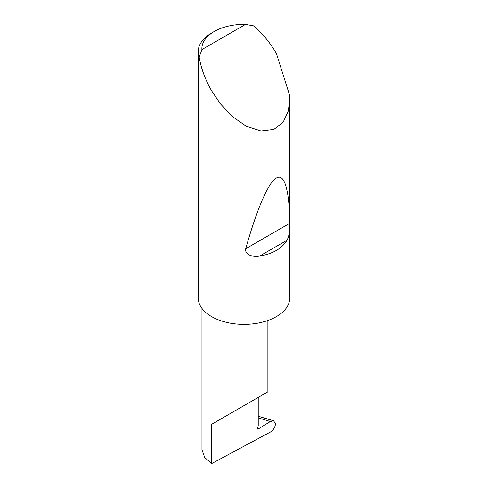 <?xml version="1.0" encoding="UTF-8"?>
<svg xmlns="http://www.w3.org/2000/svg" width="488" height="488" viewBox="0 0 488 488"><rect width="100%" height="100%" fill="white"/><g stroke="black" fill="none" stroke-linecap="round" stroke-linejoin="round"><path stroke-width="0.73" d="M270.364 421.504L273.622 420.802L275.494 423.846C275.098 427.354 273.402 430.08 270.413 432.026L211.621 463.6L211.621 424.304L258.231 397.397C275.159 387.625 265.978 392.919 258.231 397.397L258.231 425.945L257.45 427.952A1.22 0.708 120 0 0 257.591 429.074A1.22 0.708 120 0 0 258.231 429.001L270.364 421.504L258.231 417.893M267.881 320.494L267.881 391.821L211.621 424.304M287.029 240.242C281.924 248.569 272.798 253.839 259.653 256.048C253.912 257.383 244.482 255.139 245.732 248.727C256.06 211.896 267.906 182.536 276.379 178.059C284.98 172.679 289.488 192.595 289.756 223.309C290.128 230.086 289.219 235.728 287.029 240.242L259.653 256.048M201.904 49.581L245.519 24.4L253.412 25.827C262.269 33.16 269.925 42.364 276.379 53.442L289.719 95.605L289.787 98.57L288.329 110.977L283.235 122.043L273.933 129.424L261.001 131.04L246.306 126.27L232.209 116.412L220.43 103.852L211.621 90.823C205.259 79.697 201.111 68.466 199.189 57.127A45.787 26.437 180 0 1 198.213 51.697A45.787 26.437 180 0 1 211.621 33.001L214.214 31.506A42.127 24.321 0 0 0 201.904 49.581L199.189 57.127M289.787 98.57L289.787 297.942A45.787 26.437 180 0 1 261.525 322.367A45.787 26.437 180 0 1 211.621 316.633A45.787 26.437 180 0 1 198.213 297.942L198.213 51.697M211.621 463.6L204.679 457.421L201.971 449.759L201.971 308.428M245.519 24.4A42.127 24.321 0 0 0 214.214 31.506M257.335 428.482L258.231 429.001M289.756 223.309L245.732 248.727M273.622 420.802L258.231 416.221"/></g></svg>
